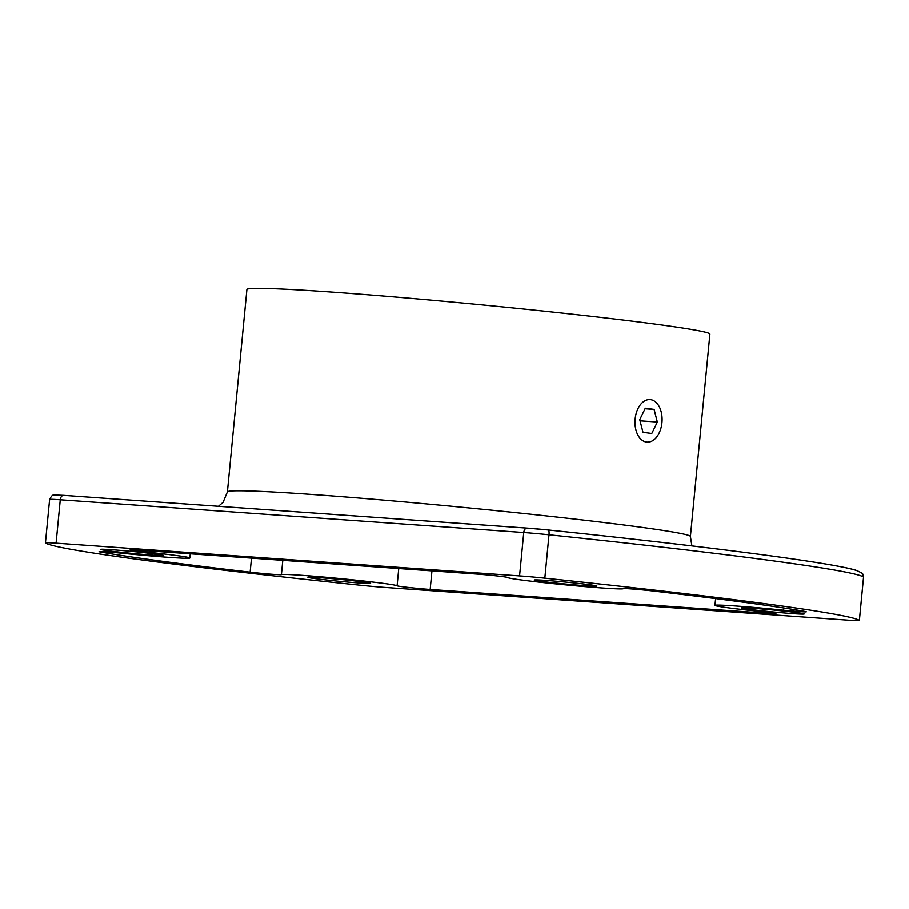<?xml version="1.0" encoding="UTF-8"?>
<svg xmlns="http://www.w3.org/2000/svg" width="909" height="909" viewBox="0 0 909 909"><rect width="100%" height="100%" fill="white"/><g stroke="black" fill="none" stroke-linecap="round" stroke-linejoin="round"><path stroke-width="1.36" d="M863.527 577.135A4.84 4.84 -49.1 0 0 861.88 573.011L863.55 577.17A29.065 0.898 5.5 0 1 863.55 577.17A416.674 12.919 -174.5 0 0 548.991 534.81L544.821 578.192A416.674 12.919 5.5 0 1 859.346 620.517L863.527 577.135L859.369 620.552A29.065 0.898 -174.5 0 1 848.722 620.233L385.257 587.475A29.065 0.898 -174.5 0 1 360.009 585.226A416.674 12.919 5.5 0 1 45.473 542.9A29.065 0.898 -174.5 0 1 45.45 542.855A29.065 0.898 -174.5 0 1 56.097 543.184L519.562 575.931L523.743 532.549L60.278 499.791L56.097 543.184M397.097 585.828A20.373 0.636 -174.5 0 0 408.982 587.532A20.373 0.636 -174.5 0 0 430.173 589.486L768.798 613.416A19.384 0.602 -174.5 0 0 775.9 613.632A19.384 0.602 -174.5 0 0 760.663 611.575A58.142 1.807 5.5 0 1 714.94 605.394A58.142 1.807 5.5 0 1 783.456 610.212A19.384 0.602 -174.5 0 0 806.294 611.825A19.384 0.602 -174.5 0 0 805.01 611.484A387.598 12.022 -174.5 0 0 653.128 591.043A19.384 0.602 -174.5 0 0 633.607 589.134A19.384 0.602 -174.5 0 0 623.426 588.68A58.142 1.807 5.5 0 1 565.318 584.873A58.142 1.807 5.5 0 1 507.699 577.533A19.384 0.602 -174.5 0 0 496.598 575.92A19.384 0.602 -174.5 0 0 476.214 574.045L137.589 550.104A20.373 0.636 -174.5 0 0 130.123 549.877A20.373 0.636 -174.5 0 0 145.622 551.99A58.142 1.807 5.5 0 1 189.879 558.012A58.142 1.807 5.5 0 1 122.647 553.331A20.373 0.636 -174.5 0 0 99.092 551.683A20.373 0.636 -174.5 0 0 100.479 552.047A387.598 12.022 -174.5 0 0 250.145 572.193A20.373 0.636 -174.5 0 0 270.496 574.181A20.373 0.636 -174.5 0 0 281.426 574.693A58.142 1.807 5.5 0 1 339.409 578.533A58.142 1.807 5.5 0 1 397.097 585.828L398.756 568.568M545.752 580.419A31.497 0.977 5.5 0 1 579.056 583.498A31.497 0.977 5.5 0 1 596.918 586.1A31.497 0.977 5.5 0 1 565.478 584.055A31.497 0.977 5.5 0 1 534.219 580.067A31.497 0.977 5.5 0 1 545.752 580.419M112.193 549.775A31.497 0.977 5.5 0 1 145.497 552.854A31.497 0.977 5.5 0 1 163.359 555.456A31.497 0.977 5.5 0 1 131.907 553.411A31.497 0.977 5.5 0 1 100.66 549.422A31.497 0.977 5.5 0 1 112.193 549.775M319.445 577.658A31.497 0.977 5.5 0 1 352.749 580.737A31.497 0.977 5.5 0 1 370.599 583.351A31.497 0.977 5.5 0 1 339.159 581.306A31.497 0.977 5.5 0 1 307.912 577.306A31.497 0.977 5.5 0 1 319.445 577.658M753.004 608.303A31.497 0.977 5.5 0 1 786.308 611.382A31.497 0.977 5.5 0 1 804.17 613.995A31.497 0.977 5.5 0 1 772.718 611.939A31.497 0.977 5.5 0 1 741.471 607.951A31.497 0.977 5.5 0 1 753.004 608.303M544.821 578.192A29.065 0.898 -174.5 0 0 519.562 575.931M227.42 491.928L246.918 289.471A232.556 7.215 5.5 0 1 332.115 292.073A232.556 7.215 5.5 0 1 578.022 314.809A232.556 7.215 5.5 0 1 709.895 334.058L690.397 536.515A232.556 7.215 5.5 0 0 558.524 517.266A232.556 7.215 5.5 0 0 312.616 494.53A232.556 7.215 5.5 0 0 227.42 491.928L223.103 502.302L218.467 506.313M635.118 419.049A21.316 13.51 94 0 0 642.799 440.695A21.316 13.51 94 0 0 658.718 433.809A21.316 13.51 94 0 0 660.434 409.459A21.316 13.51 94 0 0 646.174 400.176A21.316 13.51 94 0 0 635.118 419.049M651.764 433.491L657.321 422.037L654.082 409.391L645.288 408.209L639.731 419.663L642.97 432.309L651.764 433.491M645.026 408.755L654.082 409.391M640.016 420.81L657.321 422.037M861.88 573.011L855.983 570.273C848.517 568.023 833.701 565.182 811.521 561.762C757.913 553.422 659.798 541.594 548.332 530.015A4.84 1.148 95.9 0 0 548.297 530.015A24.225 0.75 -174.5 0 0 527.254 528.14A4.84 3.068 -86 0 0 527.129 528.129L63.664 495.371A4.84 3.068 94 0 0 60.278 499.791A29.065 0.898 5.5 0 0 49.631 499.473L45.45 542.855M548.332 530.015L527.129 528.129A4.84 3.068 -86 0 0 523.743 532.549A29.065 0.898 5.5 0 1 548.991 534.81A4.84 1.148 95.9 0 0 548.332 530.015A411.822 12.771 5.5 0 1 859.175 571.852M49.631 499.473C52.949 492.871 54.165 495.814 54.426 495.007L63.664 495.371A4.84 3.068 94 0 1 63.789 495.382L527.004 528.129M282.813 560.376L281.426 574.693M251.498 558.16L250.145 572.193M145.747 550.684L145.622 551.99M783.672 607.985L783.456 610.212M768.889 612.496L768.798 613.416M431.957 570.909L430.173 589.486M691.885 545.934L690.397 536.515M190.276 553.831L189.879 558.012M715.599 598.611L714.94 605.394"/></g></svg>
